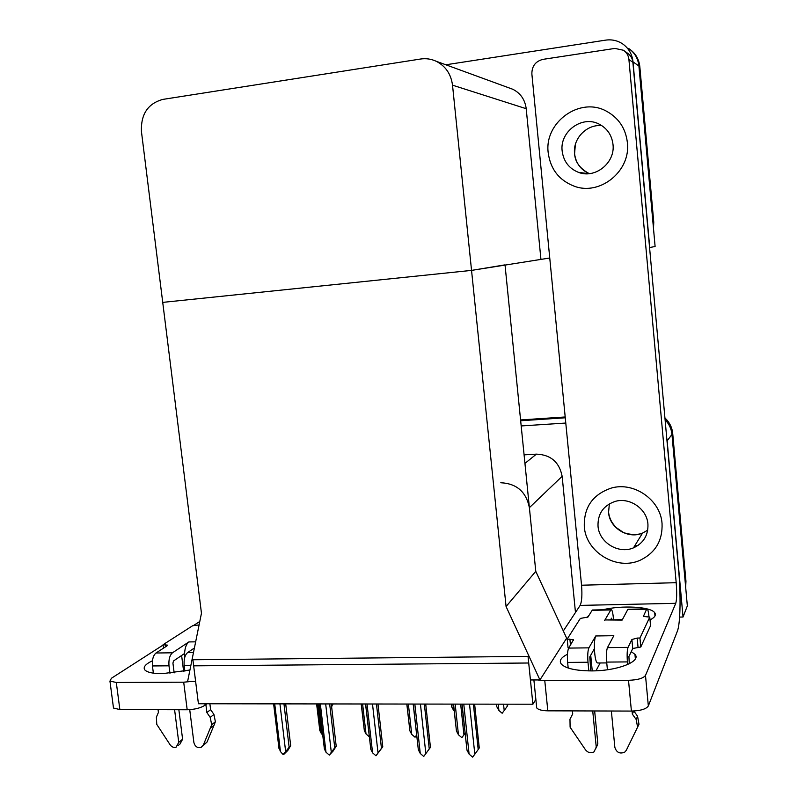 <?xml version="1.0" encoding="UTF-8"?>
<svg xmlns="http://www.w3.org/2000/svg" width="797" height="797" viewBox="0 0 797 797"><rect width="100%" height="100%" fill="white"/><g stroke="black" fill="none" stroke-linecap="round" stroke-linejoin="round"><path stroke-width="1.2" d="M575.474 612.504L562.154 476.307C559.315 462.121 550.737 454.728 536.441 454.131L524.087 454.848M506.075 606.527L539.938 679.931L530.433 679.971L528.72 663.004L193.651 665.844L195.614 681.445L187.604 681.485L201.462 613.242L162.727 302.382L471.545 270.392L452.517 85.169C451.022 74.031 445.553 66.051 436.108 61.23C431.137 58.948 425.957 58.221 420.537 59.028L162.877 99.396C147.913 103.51 140.76 114.23 141.438 131.545L162.727 302.382L471.545 270.392L506.075 606.527L535.773 571.329L529.387 507.669C526.179 491.829 516.655 483.53 500.805 482.753M666.74 438.061L667.159 440.841L671.961 434.445C671.393 428.816 669.101 423.924 665.087 419.77C669.101 423.924 671.393 428.816 671.961 434.445L687.343 605.889L683.029 617.017L679.612 617.077M520.66 420.746L565.272 417.787L520.66 420.746M667.159 440.841L683.029 617.017M521.178 425.947L565.78 423.048M532.894 704.219L528.042 656.399L192.894 659.757L198.423 703.751L532.894 704.219L535.863 699.457M549.751 258.009L471.545 270.392L505.019 264.863L535.773 571.329L566.657 638.188L539.938 679.931M445.842 64.786L605.6 40.139C611.777 39.262 617.426 40.498 622.547 43.835C628.664 48.149 632.151 54.146 633.007 61.847L638.915 66.031C638.088 58.55 634.701 52.722 628.743 48.527C634.701 52.722 638.088 58.55 638.915 66.031L655.104 246.482L649.575 247.568M633.007 61.847L649.744 247.558M540.894 258.935L526.209 108.711C525.034 99.705 520.571 93.219 512.81 89.274L509.203 87.959M664.927 417.937C669.48 422.201 672.08 427.371 672.708 433.448L671.961 434.445L685.281 582.856L685.958 581.232L685.669 587.23M520.58 419.949L565.193 416.97M672.708 433.448L685.958 581.232M630.258 49.643C635.857 53.817 639.045 59.506 639.822 66.679L638.915 66.031L652.932 222.253L653.769 222.194L653.5 228.58M639.822 66.679L653.769 222.194M332.718 703.94L331.632 706.849M332.807 704.648L331.522 705.903M451.401 704.1L451.69 706.819L451.311 704.1M451.69 706.819L453.613 710.366L452.935 704.11M454.19 710.994L453.613 710.366M508.087 704.179L507.261 706.272L507.041 704.179M503.545 704.179L504.202 710.516L507.261 706.272M504.202 710.516L502.17 713.255L498.902 710.496L498.245 704.169M496.551 704.169L496.82 706.76L496.471 704.169M496.82 706.76L498.902 710.496M316.698 703.92L319.796 730.451L316.608 703.92M319.796 730.451L321.34 733.569L317.873 703.92M322.755 735.113L321.34 733.569M279.936 703.871L285.655 751.661L283.055 754.46L280.454 751.581L274.716 703.861M285.695 703.871L290.686 745.683L289.132 747.207L283.961 703.871M290.686 745.683L287.807 750.475L283.722 754.46M278.741 747.078L280.454 751.581M285.655 751.661L289.132 747.207M590.726 655.244L592.241 670.895M631.254 651.617L634.94 654.337C641.744 661.41 617.296 671.014 591.424 670.905C575.593 670.745 565.541 668.454 561.277 664.031C558.936 660.753 560.998 657.505 567.454 654.297M548.216 152.865C550.478 169.253 559.165 180.361 574.268 186.209C599.942 196.042 630.955 171.126 627.388 142.603C625.665 128.407 618.701 117.946 606.507 111.221C579.827 96.248 543.952 122.509 548.216 152.865C550.478 169.253 559.165 180.361 574.268 186.209C599.942 196.042 630.955 171.126 627.388 142.603C625.665 128.407 618.701 117.946 606.507 111.221C579.827 96.248 543.952 122.509 548.216 152.865M584.311 526.697C585.895 552.341 617.097 571.15 640.499 560.082C655.513 552.66 662.696 540.486 662.048 523.559C660.593 499.908 633.944 481.438 611.389 488.053C592.769 494.359 583.743 507.241 584.311 526.697C585.895 552.341 617.097 571.15 640.499 560.082C655.513 552.66 662.696 540.486 662.048 523.559C660.593 499.908 633.944 481.438 611.389 488.053C592.769 494.359 583.743 507.241 584.311 526.697M638.218 545.297L634.342 546.443M595.987 670.785L600.131 662.974M542.936 59.367L614.925 48.418L623.493 50.261C626.661 52.453 628.474 55.531 628.913 59.496L676.195 582.697C676.962 592.699 676.822 599.573 675.756 603.309L580.146 605.401C581.84 601.735 582.298 595.01 581.541 585.217L531.868 73.952C531.848 66.141 535.544 61.279 542.936 59.367M624.42 50.938L627.558 53.23C630.666 55.382 632.449 58.41 632.878 62.296L678.596 569.626C680.927 594.751 680.439 623.742 677.35 631.234L648.34 705.963C646.228 709.071 640.589 710.775 631.413 711.073L628.514 680.309C637.7 679.971 643.358 678.337 645.49 675.408L675.756 603.309M537.547 679.941L544.779 680.668L547.818 710.824L631.413 711.073M547.818 710.824C542.06 710.715 538.364 709.758 536.73 707.955L536.53 705.973M544.779 680.668L628.514 680.309M586.921 617.715L589.182 615.085M602.741 609.785C621.63 605.112 650.561 606.587 654.676 612.674C656.399 615.025 654.845 617.436 650.023 619.897M563.31 630.955L580.146 605.401M593.606 650.113L594.452 650.103M181.616 655.483L183.639 671.423M189.935 670.018L162.359 673.674C153.074 673.654 147.246 672.419 144.865 669.968C142.852 667.228 145.383 664.16 152.446 660.763M206.911 703.761L205.088 705.186C200.794 707.965 194.827 709.489 187.185 709.758L183.699 682.192L191.141 681.465M163.096 645.052L111.421 678.257L109.946 681.096L116.302 682.471L119.859 709.559L187.185 709.758M119.859 709.559L113.493 708.045L113.323 706.71M116.302 682.471L183.699 682.192M193.183 625.725L199.798 621.471M369.29 736.787L366.022 733.967L362.615 703.98M361.3 703.98L364.339 730.64L361.2 703.98M364.339 730.64L366.022 733.967M416.612 735.203L415.048 737.225L416.592 735.073M406.809 704.04L409.877 730.839L411.72 734.376L415.048 737.225M411.72 734.376L408.373 704.04M460.656 704.12L463.934 734.834L465.169 733.13M463.934 734.834L461.852 737.673L458.464 734.784L455.177 704.11M453.563 704.11L456.452 731.038L453.453 704.11M456.452 731.038L458.464 734.784M319.109 703.92L324.379 748.951L319.009 703.92M325.674 703.93L331.303 752.268L329.32 755.118L325.983 752.199L320.334 703.92M331.293 703.94L336.204 746.231L334.76 747.765L329.669 703.94M336.204 746.231L333.106 751.073L329.32 755.118M324.379 748.951L325.983 752.199M331.303 752.268L334.76 747.765M365.654 703.99L370.814 749.359L365.544 703.98M372.498 703.99L378.027 752.906L375.975 755.775L372.578 752.826L367.028 703.99M377.957 704L382.779 746.789L381.454 748.343L376.453 704M382.779 746.789L375.975 755.775M370.814 749.359L372.578 752.826M378.027 752.906L381.454 748.343M413.294 704.05L418.335 749.778L413.175 704.05M420.427 704.06L425.847 753.544L423.735 756.453L420.268 753.474L414.829 704.05M425.718 704.07L430.45 747.357L429.254 748.931L424.343 704.07M430.45 747.357L423.735 756.453M418.335 749.778L420.268 753.474M425.847 753.544L429.254 748.931M462.071 704.12L466.982 750.196L461.951 704.12M469.513 704.13L474.823 754.211L472.641 757.15L469.104 754.131L463.774 704.12M474.633 704.14L479.266 747.945L478.19 749.539L473.388 704.14M466.982 750.196L469.104 754.131M474.823 754.211L478.19 749.539M590.766 670.905L589.79 656.917L594.393 648.698C594.263 642.362 594.721 638.118 595.748 635.966L613.82 635.697L607.463 647.632L628.056 647.383L631.891 639.513L637.182 638.068L639.951 638.028L640.788 647.005L650.561 625.655L649.764 617.107L643.378 616.42L646.636 609.207L627.737 609.595L622.138 620.096L605.59 619.946M588.903 647.851C587.778 650.581 587.469 655.383 587.997 662.247L567.633 662.417C567.115 655.592 567.464 650.81 568.679 648.091L588.903 647.851L595.748 635.966M587.997 662.247L588.834 670.895M592.729 710.954L596.246 747.098L594.034 751.89C590.846 753.494 588.017 752.816 585.516 749.847L570.104 727.193L569.975 719.183L572.714 713.923L572.415 710.894M594.652 710.964L597.82 743.641L596.246 747.098M628.056 647.383C627.109 650.143 626.89 654.985 627.418 661.909L606.676 662.088L607.414 669.749M611.369 711.014L614.846 747.317C616.519 752.498 619.807 754.121 624.689 752.179L626.283 750.336L638.995 724.274L637.55 716.184L636.215 719.512L637.67 727.651M606.676 662.088C606.148 655.194 606.417 650.372 607.463 647.632M610.592 619.857L611.548 618.193L611.927 619.428L610.831 619.448M604.684 620.415L611 609.615C611.957 609.426 612.714 611.897 613.272 617.017L613.541 619.807M627.737 609.595L628.365 609.257M610.711 609.954L592.131 610.333L587.947 617.067L580.346 618.422L567.195 639.055L568.062 647.871L568.829 647.861M629.271 663.771L628.923 656.529L632.738 648.499L640.788 647.005M592.131 610.333L592.848 609.994M627.418 661.909L627.667 664.529M632.061 711.063L632.35 714.142L633.635 711.014M636.215 719.512L632.35 714.142M639.951 638.028L649.764 617.107M628.006 609.257L646.885 608.868C647.712 608.689 648.399 611.179 648.937 616.34L649.017 617.127M567.195 639.055L573.481 639.772L568.679 648.091M567.633 662.417L568.181 668.035M633.824 711.014L637.55 716.184M596.266 747.885L597.82 743.641M606.756 662.915L597.8 662.994C596.046 662.875 594.911 658.113 594.393 648.698M174.174 672.907L172.929 663.144L173.497 660.972L184.575 653.49C184.924 647.752 186.349 643.906 188.859 641.934L195.663 641.834M172.461 652.803C169.681 655.293 168.526 659.627 168.994 665.814L152.446 665.953C151.978 659.796 153.163 655.483 156.003 653.002L172.461 652.803L188.859 641.934M168.994 665.814L169.96 673.326M174.593 709.719L178.747 742.326L176.117 747.197C173.796 747.845 171.793 747.048 170.13 744.816L156.77 724.383L156.381 717.151L158.424 712.398L158.065 709.669M178.857 709.738L182.603 739.227L178.747 742.326M190.832 665.625L184.167 665.684L184.864 671.174M189.726 709.669L193.88 742.495C194.976 746.5 197.337 748.164 200.964 747.496L203.275 745.215L211.693 724.752L215.389 721.723L214.054 725.15L210.348 728.199M184.167 665.684C183.699 659.468 184.824 655.124 187.554 652.623L193.482 652.554M194.408 647.981L187.554 652.623M205.885 704.568L206.891 712.578L210.617 709.619L213.925 714.431L215.389 721.723M213.925 714.431L210.219 717.42L211.693 724.752M210.219 717.42L206.891 712.578M209.88 703.771L210.617 709.619M199.091 624.928L192.635 625.735L163.056 644.723L163.495 648.15M163.056 644.723L167.38 645.112L166.991 645.889L156.003 653.002M152.446 665.953L153.373 673.156M202.976 745.803L207.011 742.077L214.054 725.15M178.07 745.613L179.973 744.069L182.603 739.227M184.725 657.465L184.575 653.49M598.019 526.15C599.025 542.388 618.522 554.433 633.476 547.868C643.518 543.195 648.34 535.285 647.931 524.127C646.975 508.715 629.351 496.8 614.746 501.542C603.219 505.746 597.64 513.945 598.019 526.15M562.164 151.051C563.549 161.323 568.928 168.396 578.293 172.282C594.921 179.146 615.364 162.996 613.003 144.466C611.837 135.101 607.175 128.297 599.005 124.053C581.959 115.067 559.514 131.774 562.164 151.051M529.387 507.669L562.154 476.307M524.934 463.376L536.441 454.131M452.517 85.169L526.209 108.711M581.541 585.217L676.195 582.697M645.49 675.408L648.34 705.963M632.878 62.296L628.913 59.496M204.909 703.761L205.088 705.186M631.891 639.513L632.738 648.499M637.182 638.068L638.018 647.034M569.875 639.015L570.483 645.191M165.248 644.693L165.517 646.835M207.011 742.077L203.275 745.215M647.722 530.164L642.521 533.103C628.185 539.449 609.496 527.973 608.549 512.421L609.376 503.834M574.607 153.811C575.085 162.04 579.977 168.655 589.282 173.646C580.714 169.811 575.813 163.136 574.567 153.642C572.694 138.568 586.901 123.874 601.894 125.687M436.108 61.23L512.81 89.274M273.62 703.861L278.99 748.542M533.89 679.961L536.73 707.955M654.676 612.674L654.985 615.971M634.94 654.337L635.358 658.83M109.946 681.096L113.493 708.045M406.908 704.04L409.877 730.839M573.481 639.772L573.531 640.28M611 609.615L592.44 610.004M605.082 619.956L622.387 619.638M608.46 510.847L608.529 511.893M633.476 547.868L642.521 533.103C635.03 536.192 624.26 533.283 622.846 532.087L616.539 527.793C612.016 523.499 609.356 518.369 608.579 512.381M575.364 144.496L574.587 153.652M578.293 172.282L588.495 173.716"/></g></svg>
